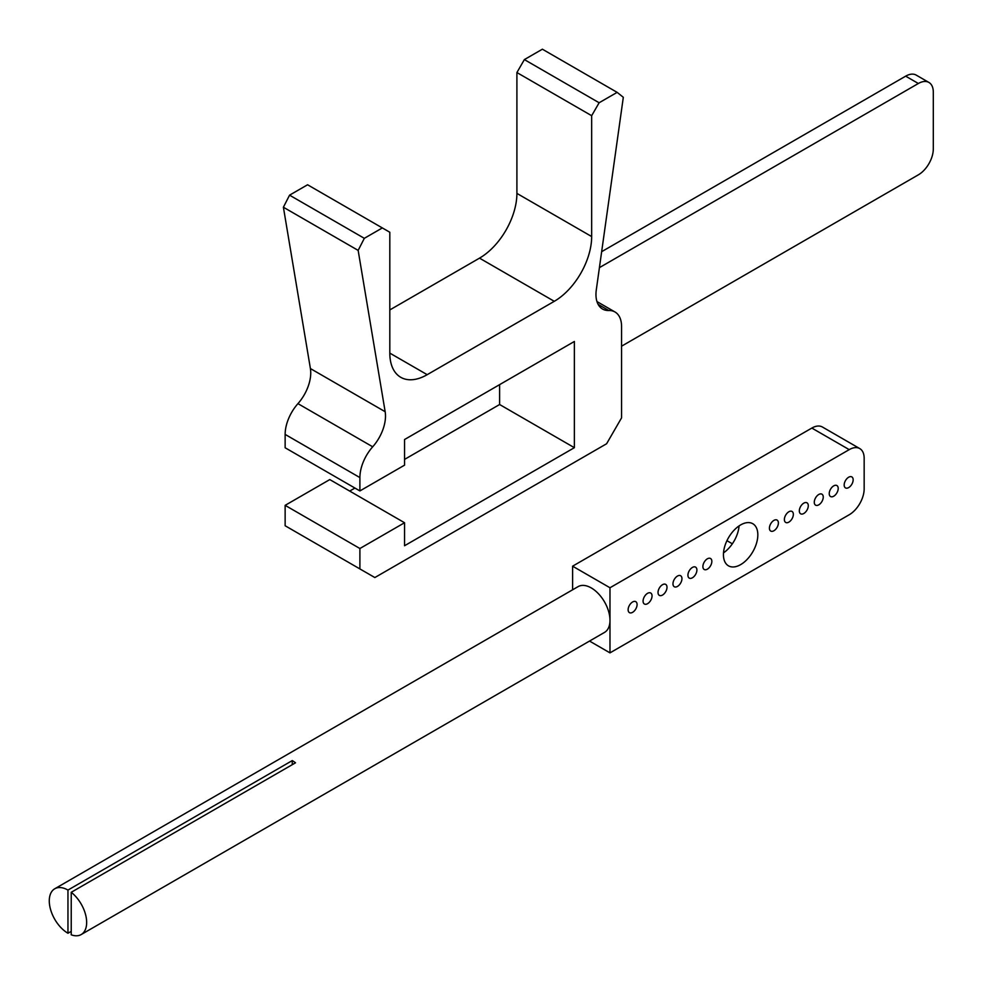 <?xml version="1.0" encoding="UTF-8"?>
<svg xmlns="http://www.w3.org/2000/svg" width="984" height="984" viewBox="0 0 984 984"><rect width="100%" height="100%" fill="white"/><g stroke="black" fill="none" stroke-linecap="round" stroke-linejoin="round"><path stroke-width="1.48" d="M859.782 448.593L822.403 427.007A21.144 12.214 120 0 0 811.837 428.065L849.217 449.639A21.144 12.214 -60 0 1 859.782 448.593A21.144 12.214 -60 0 1 864.161 458.273L864.161 488.851A21.144 12.214 -60 0 1 849.217 514.755L609.982 652.872L589.527 641.064M572.602 589.797L572.602 566.181L811.837 428.065M71.229 931.356L67.957 933.25L67.957 890.077L292.248 760.595A26.433 15.264 60 0 1 295.507 762.809L71.229 892.304L71.229 934.8A26.433 15.264 -120 0 0 81.18 934.554A26.433 15.264 -120 0 0 85.793 915.477A26.433 15.264 -120 0 0 71.229 892.304M292.248 764.703L292.248 760.595M67.957 890.077A26.433 15.264 -120 0 0 54.747 888.773A26.433 15.264 -120 0 0 50.701 909.954A26.433 15.264 -120 0 0 67.957 933.25M54.747 888.773L578.075 586.636A26.433 15.264 60 0 1 591.286 587.94A26.433 15.264 60 0 1 609.982 620.314A26.433 15.264 60 0 1 604.508 632.417L81.18 934.554M572.602 566.181L609.982 587.755L609.982 652.872M632.601 612.331A6.347 3.665 -60 0 1 629.44 612.638A6.347 3.665 -60 0 1 629.44 605.32A6.347 3.665 -60 0 1 635.775 601.654A6.347 3.665 -60 0 1 636.746 606.734A6.347 3.665 -60 0 1 632.601 612.331M647.558 603.696A6.347 3.665 -60 0 1 644.385 604.004A6.347 3.665 -60 0 1 644.385 596.685A6.347 3.665 -60 0 1 650.731 593.02A6.347 3.665 -60 0 1 651.703 598.1A6.347 3.665 -60 0 1 647.558 603.696M662.515 595.062A6.347 3.665 -60 0 1 659.341 595.381A6.347 3.665 -60 0 1 659.341 588.051A6.347 3.665 -60 0 1 665.688 584.385A6.347 3.665 -60 0 1 666.66 589.477A6.347 3.665 -60 0 1 662.515 595.062M677.459 586.427A6.347 3.665 -60 0 1 674.286 586.747A6.347 3.665 -60 0 1 674.286 579.416A6.347 3.665 -60 0 1 680.633 575.751A6.347 3.665 -60 0 1 681.604 580.843A6.347 3.665 -60 0 1 677.459 586.427M692.416 577.793A6.347 3.665 -60 0 1 689.243 578.112A6.347 3.665 -60 0 1 689.243 570.782A6.347 3.665 -60 0 1 695.59 567.128A6.347 3.665 -60 0 1 696.561 572.208A6.347 3.665 -60 0 1 692.416 577.793M707.373 569.17A6.347 3.665 -60 0 1 704.2 569.478A6.347 3.665 -60 0 1 704.2 562.159A6.347 3.665 -60 0 1 710.534 558.494A6.347 3.665 -60 0 1 711.506 563.574A6.347 3.665 -60 0 1 707.373 569.17M723.511 552.86A24.317 14.034 120 0 0 739.07 525.911M740.632 564.631A24.317 14.034 -60 0 1 728.48 565.837A24.317 14.034 -60 0 1 728.48 537.756A24.317 14.034 -60 0 1 752.797 523.722A24.317 14.034 -60 0 1 756.524 543.205A24.317 14.034 -60 0 1 740.632 564.631M773.904 530.745A6.347 3.665 -60 0 1 770.73 531.065A6.347 3.665 -60 0 1 770.73 523.734A6.347 3.665 -60 0 1 777.077 520.081A6.347 3.665 -60 0 1 778.049 525.161A6.347 3.665 -60 0 1 773.904 530.745M788.861 522.123A6.347 3.665 -60 0 1 785.687 522.43A6.347 3.665 -60 0 1 785.687 515.112A6.347 3.665 -60 0 1 792.034 511.446A6.347 3.665 -60 0 1 793.006 516.526A6.347 3.665 -60 0 1 788.861 522.123M803.805 513.488A6.347 3.665 -60 0 1 800.632 513.796A6.347 3.665 -60 0 1 800.632 506.477A6.347 3.665 -60 0 1 806.978 502.812A6.347 3.665 -60 0 1 807.95 507.892A6.347 3.665 -60 0 1 803.805 513.488M818.762 504.853A6.347 3.665 -60 0 1 815.588 505.161A6.347 3.665 -60 0 1 815.588 497.842A6.347 3.665 -60 0 1 821.935 494.177A6.347 3.665 -60 0 1 822.907 499.257A6.347 3.665 -60 0 1 818.762 504.853M848.663 487.584A6.347 3.665 -60 0 1 845.49 487.904A6.347 3.665 -60 0 1 845.49 480.573A6.347 3.665 -60 0 1 851.836 476.908A6.347 3.665 -60 0 1 852.808 482A6.347 3.665 -60 0 1 848.663 487.584M833.719 496.219A6.347 3.665 -60 0 1 830.545 496.539A6.347 3.665 -60 0 1 830.545 489.208A6.347 3.665 -60 0 1 836.88 485.543A6.347 3.665 -60 0 1 837.864 490.635A6.347 3.665 -60 0 1 833.719 496.219M726.942 540.671L732.342 543.795M849.217 449.639L609.982 587.755M574.373 447.683L404.547 545.739L404.547 522.738L359.898 548.506L359.898 568.924L374.855 577.547L606.611 443.747L621.568 417.856L621.568 326.503A31.722 18.315 120 0 0 615 311.99A31.722 18.315 120 0 0 608.764 310.513A31.722 18.315 -60 0 1 602.528 309.025A31.722 18.315 -60 0 1 596.304 289.813L623.315 97.293L617.14 92.361L599.133 102.754L591.667 115.706L591.667 236.566A52.865 30.516 -60 0 1 554.287 301.313L427.191 374.683A52.865 30.516 -60 0 1 400.759 377.303A52.865 30.516 -60 0 1 389.812 353.108L389.812 232.249L382.333 227.931L364.326 238.325L358.151 250.391L385.162 411.718A31.722 18.315 -60 0 1 372.702 446.798A31.722 18.315 120 0 0 359.898 477.584L359.898 490.93L404.547 465.161L404.547 439.528L574.373 341.473L574.373 447.683L499.614 404.522L499.614 384.633M364.326 238.325L289.567 195.164L307.574 184.771L382.333 227.931M359.898 490.93L285.139 447.769L285.139 434.411A31.722 18.315 -60 0 1 297.943 403.637A31.722 18.315 120 0 0 310.403 368.557L283.392 207.23L289.567 195.164M283.392 207.23L358.151 250.391M359.898 568.924L285.139 525.751L285.139 505.346L329.788 479.577L404.547 522.738M389.812 309.935L479.516 258.14A52.865 30.516 120 0 0 516.908 193.405L516.908 72.545L524.374 59.594L542.381 49.2L617.14 92.361M601.654 251.683L905.661 76.162L918.355 83.492A21.144 12.214 -60 0 1 928.921 82.447A21.144 12.214 -60 0 1 933.299 92.127L933.299 148.941A21.144 12.214 -60 0 1 918.355 174.832L621.568 346.183M928.921 82.447L916.227 75.116A21.144 12.214 120 0 0 905.661 76.162M349.701 491.065L354.916 488.064M404.547 459.405L499.614 404.522M599.416 267.636L918.355 83.492M359.898 548.506L285.139 505.346M599.133 102.754L524.374 59.594M516.908 72.545L591.667 115.706M372.702 446.798L297.943 403.637M285.139 434.411L359.898 477.584M385.162 411.718L310.403 368.557M598.137 304.376L608.764 310.513M591.667 236.566L516.908 193.405M479.516 258.14L554.287 301.313M427.191 374.683L389.812 353.108M596.968 301.571L615 311.99"/></g></svg>
